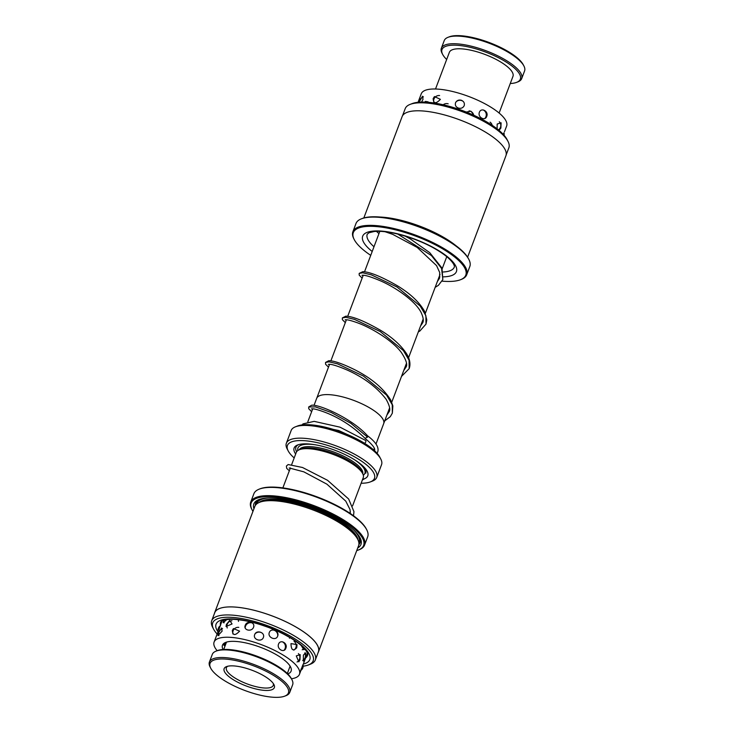 <?xml version="1.0" encoding="UTF-8"?>
<svg xmlns="http://www.w3.org/2000/svg" width="734" height="734" viewBox="0 0 734 734"><rect width="100%" height="100%" fill="white"/><g stroke="black" fill="none" stroke-linecap="round" stroke-linejoin="round"><path stroke-width="1.1" d="M375.982 444.033L383.671 423.674A35.81 11.184 -159.3 0 0 341.861 396.709A35.81 11.184 -159.3 0 0 316.675 398.36L314.033 405.37M352.586 505.873L363.22 477.733A35.792 11.175 -159.3 0 0 362.66 473.586A35.792 11.175 -159.3 0 0 321.437 450.786A35.792 11.175 -159.3 0 0 299.426 449.694A35.792 11.175 -159.3 0 0 296.27 452.428L291.719 464.466M362.66 473.586L361.614 471.577A34.003 10.615 -159.3 0 0 322.455 449.905A34.003 10.615 -159.3 0 0 301.546 448.878L299.426 449.694M362.614 479.339A39.37 12.294 -159.3 0 0 367.156 471.256A39.37 12.294 -159.3 0 0 321.813 446.171A39.37 12.294 -159.3 0 0 297.6 444.978A39.37 12.294 -159.3 0 0 295.664 454.043M295.426 426.821L297.545 425.995A46.526 14.533 20.7 0 1 326.153 427.417A46.526 14.533 20.7 0 1 379.744 457.062L380.79 459.071A48.316 15.093 -159.3 0 0 325.144 428.289A48.316 15.093 -159.3 0 0 295.426 426.821A48.316 15.093 -159.3 0 0 291.159 430.509L286.352 443.235A48.316 15.093 20.7 0 1 320.336 441.006A48.316 15.093 20.7 0 1 376.744 477.384A48.316 15.093 20.7 0 1 372.477 481.082L370.358 481.899A46.526 14.533 -159.3 0 0 364.926 463.576A46.526 14.533 -159.3 0 0 320.143 443.318A46.526 14.533 -159.3 0 0 288.159 450.841A46.526 14.533 -159.3 0 0 294.187 457.933M288.159 450.841L287.113 448.823A48.316 15.093 20.7 0 1 286.352 443.235M361.146 483.238A46.526 14.533 -159.3 0 0 370.358 481.899M376.744 477.384L381.552 464.668A48.316 15.093 -159.3 0 0 380.79 459.071M298.499 444.666A37.939 11.845 -159.3 0 0 296.609 451.749M348.32 434.923A35.792 11.175 -159.3 0 0 335.759 430.17M348.751 435.106A35.81 11.184 -159.3 0 0 335.31 430.023M311.5 408.875L311.858 408.82C313.858 408.609 318.327 409.801 325.263 412.389C339.943 418.059 353.192 426.702 365.027 438.317L367.569 437.115L367.596 435.822C351.329 417.829 318.391 404.058 311.611 405.251L308.702 406.975L315.4 406.893L331.217 412.48L350.779 423.252L367.569 437.115M364.541 443.29A1.789 1.064 -53.5 0 0 365.771 441.886A1.789 1.064 -53.5 0 0 365.624 440.446L339.98 427.16L314.18 421.362L303.032 423.876L302.087 424.922M377.056 453.254L377.652 452.071C379.304 447.566 375.927 442.125 367.514 435.748L367.596 435.822M448.024 37.315L449.3 36.819A41.875 13.074 20.7 0 1 468.485 36.7A41.875 13.074 20.7 0 1 523.278 64.775L523.911 65.987A42.948 13.414 -159.3 0 0 467.705 37.186A42.948 13.414 -159.3 0 0 448.024 37.315A42.948 13.414 -159.3 0 0 444.235 40.599L441.354 48.233A42.948 13.414 20.7 0 1 464.824 44.82A42.948 13.414 20.7 0 1 505.396 59.94A42.948 13.414 20.7 0 1 521.7 78.593A42.948 13.414 20.7 0 1 517.901 81.869L516.635 82.364A41.875 13.074 -159.3 0 0 509.424 64.179A41.875 13.074 -159.3 0 0 464.879 46.242A41.875 13.074 -159.3 0 0 442.657 54.408A41.875 13.074 -159.3 0 0 446.667 59.491M442.657 54.408L442.024 53.197A42.948 13.414 20.7 0 1 441.354 48.233M435.51 89.007L449.364 52.343A34.003 10.615 20.7 0 1 467.943 49.646A34.003 10.615 20.7 0 1 500.065 61.619A34.003 10.615 20.7 0 1 512.965 76.382L499.12 113.036M510.268 83.52A41.875 13.074 -159.3 0 0 516.635 82.364M521.7 78.593L524.581 70.959A42.948 13.414 -159.3 0 0 523.911 65.987M239.513 661.435A41.875 13.074 -159.3 0 0 210.722 668.206A41.875 13.074 -159.3 0 0 258.955 694.887A41.875 13.074 -159.3 0 0 284.7 696.153A41.875 13.074 -159.3 0 0 279.81 679.675A41.875 13.074 -159.3 0 0 239.513 661.435M210.722 668.206L210.089 666.995A42.948 13.414 20.7 0 1 209.419 662.022A42.948 13.414 20.7 0 1 239.623 660.049A42.948 13.414 20.7 0 1 289.765 692.382A42.948 13.414 20.7 0 1 285.976 695.667L284.7 696.153M216.099 651.113L217.365 650.618A41.875 13.074 20.7 0 1 243.119 651.893A41.875 13.074 20.7 0 1 291.343 678.574L291.976 679.785A42.948 13.414 -159.3 0 0 242.504 652.416A42.948 13.414 -159.3 0 0 216.099 651.113A42.948 13.414 -159.3 0 0 212.3 654.389L209.419 662.022M243 667.435A26.837 8.386 20.7 0 1 273.92 684.538A26.837 8.386 20.7 0 1 255.46 688.877A26.837 8.386 20.7 0 1 229.632 677.188A26.837 8.386 20.7 0 1 226.494 666.619A26.837 8.386 20.7 0 1 243 667.435M227.678 666.252A25.048 7.826 -159.3 0 0 226.393 667.711A25.048 7.826 -159.3 0 0 255.652 686.574A25.048 7.826 -159.3 0 0 273.268 685.418A25.048 7.826 -159.3 0 0 273.268 683.482M289.765 692.382L292.646 684.749A42.948 13.414 -159.3 0 0 291.976 679.785M440.4 99.338L434.436 96.567L433.152 98.595C433.528 103.788 435.941 104.035 440.4 99.338M421.536 102.072L422.986 99.411L422.555 96.2L419.086 102.191M503.983 132.845L503.313 134.35M499.047 130.404L500.882 128.055L501.102 122.798L497.184 124.046L497.111 128.845M486.725 116.385C488.899 111.357 481.275 107.127 479.366 112.284C477.467 117.247 485.073 121.477 486.725 116.385M461.328 100.264C458.677 99.613 456.741 100.457 455.52 102.797C454.915 105.283 455.869 107.036 458.383 108.054C461.044 108.751 462.989 107.962 464.2 105.678C464.805 103.145 463.851 101.338 461.328 100.264M449.758 106.448L442.327 104.567M428.28 102.31L425.757 101.338L424.637 102.09M418.059 102.283L421.27 93.787A45.627 14.249 20.7 0 1 463.466 94.622A45.627 14.249 20.7 0 1 506.634 126.037L504.487 131.725M473.953 115.33L471.017 111.256L466.228 112.036M493.184 125.991L488.22 122.798M218.558 632.8L217.98 635.589L222.09 631.185L221.64 627.983L218.558 632.8M223.549 620.285L223.127 622.689L226.879 619.569M226.411 642.149L224.494 645.691L223.879 643.379M303.023 664.655L302.353 666.188C300.298 672.216 299.912 673.096 301.206 668.821M307.418 653.049L303.537 663.527M296.288 655.893L298.793 661.839L299.967 659.894L300.188 654.636L296.288 655.893M301.197 645.489L303.858 649.746L304.582 648.81M278.516 644.122C276.608 649.095 284.214 653.324 285.865 648.223C288.031 643.195 280.416 638.975 278.516 644.122M284.049 634.332L290.269 637.782M254.67 634.616C252.615 639.553 261.598 642.534 263.359 637.516C265.414 632.405 256.414 629.433 254.67 634.616M260.414 624.625L267.699 627.13M232.329 630.396C232.706 635.589 235.128 635.846 239.596 631.157L233.449 628.552L232.329 630.396M237.66 619.624L244.073 620.533M218.842 629.965L220.273 625.772M305.463 656.269L305.72 652.893L303.408 655.086L303.335 661.077L304.729 658.554M296.729 647.819L297.05 644.626L290.985 643.599C291.169 650.067 293.086 651.48 296.729 647.819M277.654 636.158C279.773 631.093 271.121 627.331 269.295 632.515C267.314 637.451 275.956 641.213 277.654 636.158M253.542 627.258C255.524 622.12 246.918 620.166 245.239 625.359C243.11 630.286 251.707 632.24 253.542 627.258M232.054 623.964L229.696 620.404L226.43 624.395L226.026 626.487L232.054 623.964M223.081 649.498A36.682 11.46 20.7 0 1 222.475 645.195A36.682 11.46 20.7 0 1 234.77 641.378A36.682 11.46 20.7 0 1 273.314 653.031A36.682 11.46 20.7 0 1 291.104 671.124A36.682 11.46 20.7 0 1 287.801 673.95M217.64 632.68L214.108 642.03A45.627 14.249 20.7 0 1 229.403 637.286A45.627 14.249 20.7 0 1 277.351 651.783A45.627 14.249 20.7 0 1 299.472 674.289A45.627 14.249 20.7 0 1 291.444 678.766M217.163 650.691A45.627 14.249 20.7 0 1 214.108 642.03M303.188 666.178A53.683 16.763 -159.3 0 0 308.418 664.949A53.683 16.763 -159.3 0 0 269.057 626.258A53.683 16.763 -159.3 0 0 213.566 629.102L212.566 627.166A55.399 17.304 20.7 0 1 211.695 620.762A55.399 17.304 20.7 0 1 269.837 624.23A55.399 17.304 20.7 0 1 315.345 659.921L318.373 651.911A55.399 17.304 -159.3 0 0 272.864 616.211A55.472 17.322 -159.3 0 0 214.658 612.716A55.472 17.322 -159.3 0 0 214.411 613.569M315.345 659.921A55.399 17.304 20.7 0 1 310.454 664.16L308.418 664.949M214.658 612.716L254.799 506.497A55.472 17.322 20.7 0 1 259.698 502.258L261.809 501.441A53.683 16.763 20.7 0 1 313.4 508.901A53.683 16.763 20.7 0 1 356.66 537.279L357.706 539.297A55.472 17.322 20.7 0 1 358.577 545.711L318.437 651.939A55.472 17.322 -159.3 0 0 272.874 616.193A55.399 17.304 -159.3 0 0 214.723 612.743L211.695 620.762M259.698 502.258A55.472 17.322 20.7 0 1 313.005 509.974A55.472 17.322 20.7 0 1 357.706 539.297M253.946 508.745A57.261 17.882 20.7 0 1 258.9 499.579A57.261 17.882 20.7 0 1 313.932 507.543A57.261 17.882 20.7 0 1 360.073 537.811A57.261 17.882 20.7 0 1 357.733 547.959M255.304 505.487A55.83 17.442 20.7 0 1 259.781 499.267M356.733 550.583A60.124 18.781 -159.3 0 0 358.339 550.041A60.124 18.781 -159.3 0 0 314.262 506.717A60.124 18.781 -159.3 0 0 252.111 509.901A60.124 18.781 -159.3 0 0 252.955 511.369M252.111 509.901L251.689 509.093A60.839 19.001 20.7 0 1 250.734 502.056A60.839 19.001 20.7 0 1 314.583 505.864A60.839 19.001 20.7 0 1 364.559 545.068A60.839 19.001 20.7 0 1 359.183 549.72L358.339 550.041M259.23 489.138L260.075 488.807A60.124 18.781 20.7 0 1 317.868 497.175A60.124 18.781 20.7 0 1 366.312 528.948L366.725 529.755A60.839 19.001 -159.3 0 0 317.703 497.597A60.839 19.001 -159.3 0 0 259.23 489.138A60.839 19.001 -159.3 0 0 253.863 493.789L250.734 502.056M364.559 545.068L367.688 536.802A60.839 19.001 -159.3 0 0 366.725 529.755M318.061 652.737A55.472 17.322 -159.3 0 0 318.437 651.939M213.566 629.102A53.683 16.763 -159.3 0 0 217.136 634.002M359.614 536.994A55.83 17.442 20.7 0 1 358.862 544.619M506.148 154.975L508.864 147.791A55.399 17.304 -159.3 0 0 507.992 141.378A55.399 17.304 -159.3 0 0 444.18 106.072A55.399 17.304 -159.3 0 0 410.113 104.393A55.399 17.304 -159.3 0 0 405.214 108.623L402.498 115.816M455.942 245.679A55.472 17.322 -159.3 0 0 400.993 220.283A55.472 17.322 -159.3 0 0 380.175 217.053M361.376 218.833L362.22 218.503A60.124 18.781 20.7 0 1 399.195 220.328A60.124 18.781 20.7 0 1 468.448 258.643L468.87 259.451A60.839 19.001 -159.3 0 0 398.791 220.686A60.839 19.001 -159.3 0 0 361.376 218.833A60.839 19.001 -159.3 0 0 355.999 223.475L352.88 231.751A60.839 19.001 20.7 0 1 395.663 228.953A60.839 19.001 20.7 0 1 466.705 274.755A60.839 19.001 20.7 0 1 461.328 279.406L460.484 279.737A60.124 18.781 -159.3 0 0 453.456 256.065A60.124 18.781 -159.3 0 0 395.589 229.87A60.124 18.781 -159.3 0 0 354.247 239.596A60.124 18.781 -159.3 0 0 370.734 255.359M354.247 239.596L353.834 238.789A60.839 19.001 20.7 0 1 352.88 231.751M410.113 104.393L412.141 103.604A53.683 16.763 20.7 0 1 445.153 105.237A53.683 16.763 20.7 0 1 506.992 139.442L507.992 141.378M363.825 217.961L402.122 116.614A55.472 17.322 20.7 0 1 441.134 114.064A55.472 17.322 20.7 0 1 505.9 155.828L467.604 257.184M442.097 281.15A60.124 18.781 -159.3 0 0 460.484 279.737M466.705 274.755L469.824 266.488A60.839 19.001 -159.3 0 0 468.87 259.451M362.761 473.788A34.003 10.615 -159.3 0 0 322.932 448.639A34.003 10.615 -159.3 0 0 299.215 449.777M363.293 475.21A35.792 11.175 -159.3 0 0 354.586 459.787M314.611 444.685A35.792 11.175 -159.3 0 0 297.876 450.493M397.736 234.045L431.464 255.597L441.593 268.433L442.841 279.571L438.409 285.333L435.161 287.343M362.128 278.14L359.192 275.094L359.183 273.397L362.706 272.773L371.257 274.828L397.039 287.003L420.224 306.05L425.894 315.721L426.014 324.089L419.839 331.043L418.343 331.869M345.301 322.666L342.365 319.629L342.356 317.932L345.87 317.299L354.421 319.354L380.23 331.539L403.425 350.604L409.086 360.284L409.177 368.642L401.516 376.395M328.474 367.183L325.557 364.202L325.529 362.458L329.034 361.816L337.576 363.871L363.385 376.047L386.598 395.112L392.25 404.792L392.351 413.159L390.295 416.664L384.689 420.912M259.019 502.542A53.683 16.763 20.7 0 1 313.647 508.267A53.683 16.763 20.7 0 1 358.027 539.958M256.496 504.111A54.756 17.102 20.7 0 1 268.387 497.964M218.007 631.836A50.105 15.653 20.7 0 1 268.653 627.295A50.105 15.653 20.7 0 1 303.307 664.05M307.427 655.664A46.526 14.533 -159.3 0 0 307.665 655.132C307.959 655.141 308.748 651.865 299.885 644.388C292.077 638.149 281.645 632.506 268.589 627.46C255.184 622.478 243.422 619.771 233.302 619.322C222.081 619.111 220.402 622.019 220.622 622.239A46.526 14.533 -159.3 0 0 220.457 625.221M354.027 530.324A54.756 17.102 20.7 0 1 358.88 542.802M443.263 271.984A46.526 14.533 -159.3 0 0 454.273 267.158C454.575 267.167 455.364 263.864 446.373 256.322C433.913 246.752 417.875 239.376 398.259 234.174C388.277 231.76 380.23 230.88 374.147 231.513L368.954 232.788L367.229 234.265A46.526 14.533 -159.3 0 0 373.991 246.743M372.202 251.487A50.105 15.653 20.7 0 1 397.92 233.88A50.105 15.653 20.7 0 1 450.355 259.267A50.105 15.653 20.7 0 1 443.51 276.846M439.895 276.819A50.105 15.653 20.7 0 1 439.152 276.782M379.808 231.338L364.523 271.8M363.22 275.259L347.696 316.326M346.393 319.785L330.878 360.844M329.566 364.303L316.831 398.002M312.721 408.829L307.83 421.775M290.416 467.925L282.865 487.89M350.375 511.726L349.824 513.194M374.267 448.557L373.734 449.979M446.767 256.643L442.217 268.672M440.015 274.507L425.399 313.189M423.188 319.042L408.572 357.715M406.361 363.569L391.745 402.241M389.543 408.086L383.79 423.298M360.926 464.301L364.532 468.375L365.972 471.659L365.844 473.164M353.513 515.782L353.953 511.644L348.659 499.028L327.575 480.32L302.518 467.494L288.15 464.539L286.388 466.062L286.7 468.375L289.334 470.788M362.367 479.99L364.633 478.687M289.187 467.962L303.83 471.843L326.914 484.174L345.769 501.139L350.035 509.579L350.329 513.534M378.955 233.614L376.414 231.348M311.638 411.701L308.73 408.719L308.702 406.975M385.056 231.733L392.635 234.32L417.215 247.45L436.565 265.625L439.721 272.553L439.492 278.305L437.372 281.507M361.981 275.296L362.403 275.241C365.229 275.03 371.376 276.947 380.845 280.994C396.176 287.719 415.527 301.243 421.142 312.528C423.344 317.455 423.848 320.886 422.674 322.822L420.554 326.015M345.163 319.813L345.503 319.767C347.503 319.565 351.962 320.749 358.871 323.327C372.505 328.529 392.479 340.631 401.214 352.292C406.278 359.908 407.82 364.936 405.838 367.376L403.728 370.542M328.337 364.339L328.685 364.293C331.465 364.027 337.741 365.991 347.512 370.184C364.082 377.661 376.955 387.341 386.112 399.241C389.662 405.654 390.626 409.875 389.011 411.893L386.901 415.077M365.193 438.482C372.881 444.969 375.918 449.07 374.312 450.804M356.421 438.721L338.732 430.519L312.042 424.931M404.902 235.99L410.223 238.871L429.766 252.679L441.969 268.057L442.841 279.571M359.183 273.397L362.88 271.663C369.982 271.938 381.561 276.69 397.626 285.911C410.398 293.71 419.371 302.179 424.555 311.326L426.793 319.914L426.014 324.089M342.356 317.932L345.806 316.18C352.87 316.336 364.614 321.134 381.029 330.575C392.36 337.53 400.792 345.127 406.324 353.366C409.829 358.88 410.783 363.972 409.177 368.642M325.529 362.458L328.786 360.706C333.722 360.66 342.31 363.633 354.55 369.624C371.239 378.074 383.286 388.185 390.681 399.957L392.855 405.884L392.351 413.159M226.503 642.112L223.732 649.462M290.113 666.151L287.333 673.491M498.423 129.89A5.367 5.367 0 0 0 499.313 121.734M504.038 135.239A5.367 5.367 0 0 0 503.955 132.744M423.417 96.851A5.367 5.367 0 0 0 419.536 102.164M439.593 95.548A5.367 5.367 0 0 0 433.822 102.255M463.227 101.448A5.367 5.367 0 0 0 455.842 102.136M484.88 118.44A5.367 5.367 0 0 0 483.174 109.935M427.959 101.696A5.367 5.367 0 0 0 426.124 102.164M448.19 103.824A5.367 5.367 0 0 0 443.217 104.769M473.705 115.21A5.367 5.367 0 0 0 469.072 110.871M492.175 125.303A5.367 5.367 0 0 0 490.083 122.156M222.09 620.891L220.576 624.909M300.628 671.225L299.472 674.289M277.709 635.983A5.367 5.367 0 0 0 273.02 629.992M289.48 638.222A5.367 5.367 0 0 0 289.994 637.617M284.012 650.287A5.367 5.367 0 0 0 282.315 641.773M293.802 650.131A5.367 5.367 0 0 0 294.013 641.277M302.711 660.407A5.367 5.367 0 0 0 304.702 652.911M220.585 625.561A5.367 5.367 0 0 0 218.181 631.479M231.926 620.762A5.367 5.367 0 0 0 227.237 627.965M252.212 622.937A5.367 5.367 0 0 0 245.174 627.9M302.215 649.819A5.367 5.367 0 0 0 304.041 648.214M305.638 657.958A5.367 5.367 0 0 0 307.757 654.471M223.861 620.193A5.367 5.367 0 0 0 224.136 622.827M238.385 619.707A5.367 5.367 0 0 0 238.513 621.386M297.05 662.004A5.367 5.367 0 0 0 298.408 653.581M300.931 670.362A5.367 5.367 0 0 0 303.004 664.591M223.696 645.113A5.367 5.367 0 0 0 226.136 642.232M222.512 628.625A5.367 5.367 0 0 0 218.943 635.616M238.779 627.359A5.367 5.367 0 0 0 232.944 634.02M262.387 633.277A5.367 5.367 0 0 0 255.001 633.956"/></g></svg>

